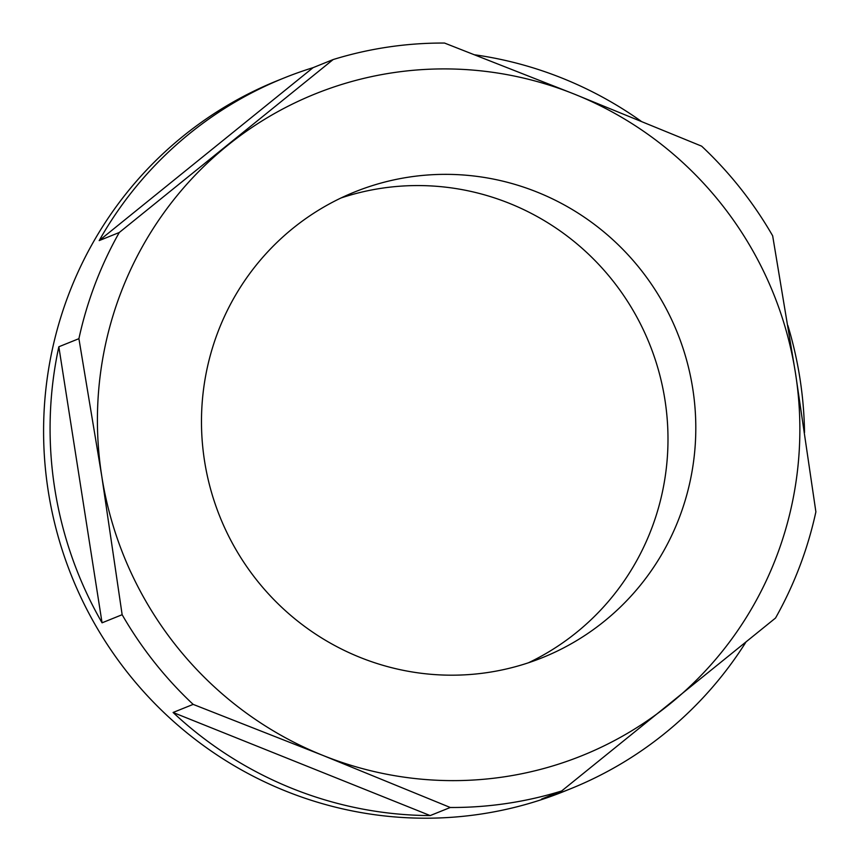 <?xml version="1.0" encoding="UTF-8"?>
<svg xmlns="http://www.w3.org/2000/svg" width="861" height="861" viewBox="0 0 861 861"><rect width="100%" height="100%" fill="white"/><g stroke="black" fill="none" stroke-linecap="round" stroke-linejoin="round"><path stroke-width="1.29" d="M409.836 176.979A251.057 246.526 68 0 0 354.721 191.949A251.057 246.526 68 0 0 210.676 489.414A251.057 246.526 68 0 0 487.444 672.559A251.057 246.526 68 0 0 542.559 657.589A251.057 246.526 68 0 0 686.604 360.124A251.057 246.526 68 0 0 409.836 176.979M528.482 662.766A251.057 246.526 68 0 0 656.652 364.02A251.057 246.526 68 0 0 382.026 188.193A251.057 246.526 68 0 0 340.999 197.987M561.652 790.979A383.188 376.268 -112 0 1 506.623 803.485A383.188 376.268 -112 0 1 450.271 807.489L322.961 755.431L193.165 704.384A383.188 376.268 -112 0 1 122.144 614.711L101.77 476.198L78.911 338.674A383.188 376.268 -112 0 1 119.27 232.502L333.142 59.56A383.188 376.268 -112 0 1 388.171 47.054A383.188 376.268 -112 0 1 444.524 43.05L574.319 94.107L701.629 146.155A383.188 376.268 -112 0 1 772.661 235.817L795.51 373.34L815.884 511.864A383.188 376.268 -112 0 1 775.524 618.037L561.652 790.979L541.569 799.073A383.188 376.268 -112 0 0 570.671 788.73L564.181 791.345A383.188 376.268 68 0 1 480.061 814.194A383.188 376.268 68 0 1 57.633 534.649A383.188 376.268 68 0 1 277.49 80.622L283.979 78.007A383.188 376.268 -112 0 1 313.07 67.664L333.142 59.56M474.917 54.835A383.188 376.268 -112 0 1 640.982 121.121M787.858 325.48A383.188 376.268 -112 0 1 804.529 432.502M745.777 642.338A383.188 376.268 -112 0 1 570.671 788.73M430.188 815.582L173.083 712.477A383.188 376.268 -112 0 0 430.188 815.582L450.271 807.489M173.083 712.477L193.165 704.384M102.061 622.815L58.839 346.768A383.188 376.268 -112 0 0 102.061 622.815L122.144 614.711M58.839 346.768L78.911 338.674M283.979 78.007A383.188 376.268 -112 0 0 99.187 240.596L119.27 232.502M795.51 373.34A356.755 350.319 -112 0 1 669.836 704.007A356.755 350.319 -112 0 1 322.961 755.431A356.755 350.319 -112 0 1 101.77 476.198A356.755 350.319 -112 0 1 227.444 145.531A356.755 350.319 -112 0 1 574.319 94.107A356.755 350.319 -112 0 1 795.51 373.34M99.187 240.596L313.07 67.664"/></g></svg>
